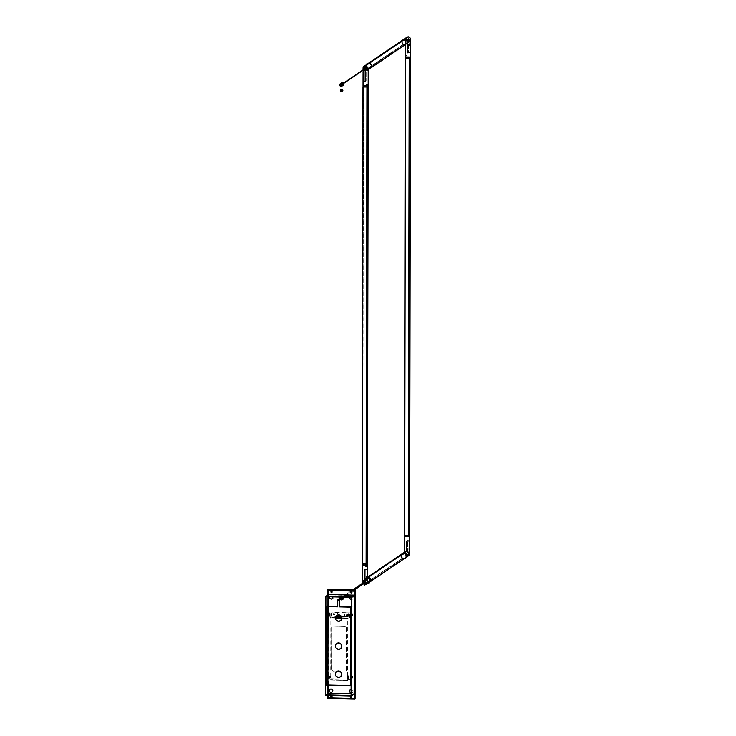 <?xml version="1.0" encoding="UTF-8"?>
<svg xmlns="http://www.w3.org/2000/svg" width="736" height="736" viewBox="0 0 736 736"><rect width="100%" height="100%" fill="white"/><g stroke="black" fill="none" stroke-linecap="round" stroke-linejoin="round"><path stroke-width="0.55" stroke-dasharray="3.68 2.76" d="M326.14 596.675L328.808 594.863L353.915 595.498L351.247 597.31M351.127 695.594L353.795 693.79L351.164 695.557L353.74 693.809L351.173 693.744M351.339 597.402L354.007 595.599L353.832 693.708L351.173 695.52L353.795 693.79M352.378 676.55L352.02 677.792L351.882 677.138L352.351 677.828M352.112 614.017L352.084 615.305L352.112 614.017M326.324 677.175L326.729 675.896L326.701 677.184M354.016 694.112A0.488 0.469 -124.1 0 1 353.74 694.186L351.072 695.998L353.74 694.186L328.633 693.551L325.974 695.364L328.633 693.551A0.488 0.469 -124.1 0 1 328.164 693.064L328.33 594.946L325.662 596.758L328.33 594.946A0.488 0.469 -124.1 0 1 328.541 594.559M325.496 694.867L328.164 693.064L325.496 694.867M326.434 613.364L326.407 614.652L326.434 613.364M325.735 683.339L325.938 682.318L325.735 683.339M328.56 685.17L328.569 677.948M328.569 676.347L328.679 616.087M329.921 613.861L330.013 613.796A0.81 0.791 -124.1 0 0 328.762 613.106L328.698 606.547M328.707 596.74L328.716 594.955L326.186 596.675M326.812 614.661L326.839 613.373L326.812 614.661M326.241 682.732L326.241 683.799M326.416 677.175L326.425 675.887L326.416 677.175M331.743 696.79L331.761 696.771A0.727 0.708 -124.1 0 0 331.356 695.446L331.338 695.465A0.727 0.708 55.9 0 1 331.55 695.502M328.155 697.388L328.339 590.622M328.33 594.697L328.155 695.419L328.33 594.697M342.369 597.172L340.345 597.117M351.311 696.026L350.759 696.017M331.605 695.529L331.062 695.511M351.118 599.72L352.912 599.021L353.078 597.365L351.468 596.243L349.848 597.282M332.865 596.859L331.255 595.728L329.636 596.776M350.952 692.898L352.535 692.456L353.05 691.224L352.268 689.733L350.962 689.439M340.418 676.844A3.229 3.156 -124.1 0 0 338.652 670.928L338.652 670.928A3.229 3.156 -124.1 0 0 336.794 671.49M340.464 648.784A3.229 3.156 -124.1 0 0 338.698 642.878L338.698 642.878A3.229 3.156 -124.1 0 0 336.84 643.439M340.51 620.733A3.229 3.156 -124.1 0 0 338.753 614.818L338.753 614.818A3.229 3.156 -124.1 0 0 336.886 615.379M348.882 678.463L348.974 676.807A0.81 0.791 -124.1 0 0 347.677 676.145M337.732 599.95L337.723 606.777M351.32 607.007L352.194 606.418L351.32 606.666L351.78 606.685L351.311 610.806M351.201 673.33L351.771 612.131L351.302 615.287M350.713 607.09L350.575 685.639L351.054 685.317L326.812 685.06L327.272 684.342L326.269 685.023M351.182 685.566L352.056 684.968L351.182 685.225L351.661 674.654L351.192 677.81M327.943 606.528L327.419 610.696L327.492 614.735L327.934 611.533L327.465 677.249M327.557 676.752L327.63 673.863L327.824 676.439M327.824 677.819L327.796 684.232L326.738 685.041L326.876 606.492M327.014 683.652L327.023 682.852L327.014 683.652M349.379 614.459L348.432 613.649L347.475 614.413M347.769 614.339L349.085 614.367M347.622 676.191L347.723 618.35L350.87 616.75L344.678 616.593L344.678 613.704L344.678 616.593L350.814 616.75L350.796 613.677L350.051 612.895L345.276 612.83L344.696 613.52L344.752 616.547L344.77 613.474L345.708 612.72L336.812 612.499L337.695 613.106L337.686 615.011L337.106 612.628L332.332 612.453L331.577 613.189L331.55 616.262L335.984 616.372L331.494 616.262L330.041 617.246L330.832 617.559L330.712 680.082L348.008 680.515L350.768 679.273L348.34 679.208M333.914 613.254L334.88 614.256L333.905 615.213L332.939 614.21L333.914 613.254M344.752 616.547L341.357 616.455L344.752 616.547M349.002 615.434L347.778 615.278L347.659 614.036L348.652 613.649L349.434 614.624M347.824 679.199L331.384 678.785L329.949 679.981L347.677 680.515L330.666 679.797L347.622 680.23L347.622 679.089M347.723 618.35L341.835 618.203L347.723 618.35M335.57 618.038L330.768 617.918L335.57 618.038M346.536 627.78L346.444 670.993L345.193 671.996L333.436 671.692L331.853 670.054L331.945 627.155L333.196 626.161L345.276 626.465L346.536 627.78M347.788 617.992L341.817 617.835L347.788 617.992M335.579 617.679L330.832 617.559L335.579 617.679M333.868 615.241L334.843 614.284L333.877 613.281L332.902 614.238L333.868 615.241M333.877 613.539L334.586 614.275L333.868 614.983L333.16 614.238L333.877 613.539M340.74 671.922L345.377 672.014L346.408 670.781L346.481 627.817L345.212 626.502L333.141 626.198L331.89 627.201L331.789 670.091L333.38 671.738L336.407 671.812M341.624 599.582A1.941 1.895 -124.1 0 0 342.056 599.638L341.541 599.987A1.941 1.895 55.9 0 1 340.418 596.454A1.941 1.895 55.9 0 1 341.467 596.142L341.992 595.792A1.941 1.895 -124.1 0 0 340.133 597.384M340.271 598.442A1.941 1.895 -124.1 0 0 340.694 599.067M342.185 596.04L341.467 596.142A1.941 1.895 55.9 0 1 342.59 599.665A1.941 1.895 55.9 0 1 341.541 599.987L342.056 599.638A1.941 1.895 -124.1 0 0 343.832 597.163A1.941 1.895 -124.1 0 0 341.992 595.792L342.185 596.04M341.716 599.49L343.565 598.727L343.528 596.694L341.651 595.902L340.253 597.338M340.271 598.046L341.053 599.214M341.66 598.662L341.007 597.696M341.173 597.117L342.755 596.97L342.626 598.57M327.925 589.334L327.502 698.51L355.065 699.044L327.732 698.344L327.925 589.334L328.118 589.886L355.249 590.024M328.109 594.854L327.934 695.41L328.109 594.854M354.448 698.804L354.826 590.428L328.265 589.895M328.256 594.752L328.081 695.419M343.694 598.101L343.059 599.619L341.532 600.226L340.004 599.546L339.37 597.991L340.004 596.464L341.541 595.866L343.068 596.537L343.694 598.101M327.676 595.139L327.502 695.4L327.676 595.139M327.888 695.41L328.063 594.881M354.936 698.85L355.12 590.162L354.936 698.85M343.767 598.046L343.132 599.573L341.605 600.171L340.078 599.5L339.443 597.936L340.078 596.418L341.605 595.81L343.132 596.491L343.767 598.046M367.945 582.673L367.899 581.9L367.788 582.838L367.899 581.9L367.126 581.872L367.292 582.802L367.963 581.624L366.96 582.296L367.963 581.624A71.171 19.375 -1.5 0 1 367.926 581.67A71.171 67.243 33.7 0 0 367.926 581.477A71.171 16.845 4 0 0 367.853 581.376A71.171 50.398 -9.2 0 1 367.798 581.661A71.171 67.243 -146.3 0 1 367.807 581.854A71.171 19.375 -1.5 0 1 367.706 581.992L367.89 582.581M366.436 578.588L367.163 578.643L366.418 578.597L366.445 576.49L367.006 576.693A71.171 69.966 98.3 0 1 367.006 576.822L367.062 576.766M367.052 578.57L366.97 576.822M367.209 578.643L366.822 577.558M363.198 583.952L362.646 583.142A1.454 1.417 -124.1 0 0 364.026 584.237L365.093 583.832L364.026 584.237A1.454 1.417 55.9 0 1 363.216 581.587L365.415 580.069A2.585 2.521 -124.1 0 0 368 582.7A2.585 2.521 55.9 0 1 365.415 580.069L363.216 581.56M364.872 584.044L363.115 583.4L363.271 581.495M367.319 569.425L365.249 569.158L365.249 569.802L365.249 569.195L367.356 569.498M365.231 579.416L365.249 569.839L365.231 579.416L367.126 578.137L364.762 579.453L366.298 579.738L367.301 581.32M364.578 584.136L363.17 581.624M367.301 578.146A2.585 2.521 -124.1 0 0 367.126 578.137A2.585 2.521 55.9 0 1 367.301 578.146L367.347 578.616M367.117 583.271A2.585 2.521 -124.1 0 0 368.57 582.838A2.585 2.521 55.9 0 1 367.117 583.262L367.117 583.271M364.274 585.194L366.979 583.363L364.274 585.194M367.899 581.9L367.853 580.732M367.862 583.317A2.797 2.723 55.9 0 1 366.206 582.783L366.344 582.572A2.539 2.475 -124.1 0 0 368.313 583.022L366.353 582.572A0.837 0.819 55.9 0 1 365.994 581.882L365.737 581.872A1.095 1.067 -124.1 0 0 366.206 582.783L366.344 582.572M364.449 582.995L341.182 598.764L364.449 582.995A0.488 0.469 -124.1 0 0 364.9 582.378A0.488 0.469 -124.1 0 0 364.173 582.112A0.488 0.469 -124.1 0 0 364.449 582.995M342.249 597.08L352.746 589.959L342.249 597.08M366.786 577.53L366.924 578.441M367.807 580.906L367.788 582.645M368.092 582.7A2.585 2.521 -124.1 0 0 369.408 582.277A2.585 2.521 55.9 0 1 368.092 582.7M369.73 581.964L369.527 582.158A2.585 2.521 -124.1 0 0 369.757 581.992A2.585 2.521 55.9 0 1 369.527 582.194A2.585 2.521 -124.1 0 0 369.812 581.992A2.585 2.521 55.9 0 1 369.049 582.424A2.585 2.521 -124.1 0 0 369.509 582.204M362.167 582.765L362.885 580.667L364.762 579.453L363.768 579.858M362.36 583.832L362.213 583.308L362.36 583.832M367.236 577.659A2.585 2.521 -124.1 0 0 365.415 580.069A2.585 2.521 55.9 0 1 367.236 577.659M363.299 580.216L362.213 582.24L362.241 564.926L367.374 565L366.197 564.714L366.197 563.592L367.374 563.877L362.618 563.684L363.455 86.59L368.202 86.774L363.032 86.765M362.241 564.926L362.213 582.24M364.265 581.192C362.517 582.047 362.517 583.004 364.256 584.08L365.102 583.823M362.756 583.032L363.51 583.988M363.998 583.436L363.428 582.562M363.998 584.099A1.297 1.26 55.9 0 1 362.784 583.16M363.98 584.044L364.256 584.08C362.885 583.749 362.618 582.857 363.474 581.412L362.949 582.829L363.98 584.044M341.596 82.883A1.454 1.417 -124.1 0 0 341.053 83.849L341.007 83.876A1.454 1.417 -124.1 0 0 340.998 84.033L340.924 84.088A1.454 1.417 55.9 0 1 341.541 82.92A1.454 1.417 -124.1 0 0 340.924 84.088L339.682 84.925L340.924 84.088A1.454 1.417 -124.1 0 0 340.943 84.346A1.454 1.417 55.9 0 1 340.924 84.088L340.998 84.033A1.454 1.417 -124.1 0 0 341.007 84.189L343.85 84.235M341.624 85.348A1.454 1.417 -124.1 0 0 343.169 85.33A1.454 1.417 55.9 0 1 341.624 85.348M340.998 86.305L342.01 86.084L340.998 86.305M341.522 84.493L343.565 83.14L341.706 84.76M341.697 84.732L365.341 68.706L341.697 84.732M370.456 64.593L370.254 63.692M364.375 67.684A71.171 69.966 98.3 0 1 364.384 67.657A71.171 1.536 1.7 0 0 364.476 67.694L364.338 66.461L363.805 67.519L364.292 68.89M342.847 90.565L342.406 90.473A0.644 0.626 -124.1 0 0 341.78 89.82A0.644 0.626 -124.1 0 0 341.154 90.436L340.299 90.556A1.297 1.26 -124.1 0 0 340.308 90.62M341.237 90.454A0.534 0.524 55.9 0 1 341.762 89.939A0.534 0.524 55.9 0 1 342.286 90.482L342.406 90.473A0.644 0.626 -124.1 0 0 341.78 89.82A0.644 0.626 -124.1 0 0 341.154 90.436L341.237 90.454A0.534 0.524 -124.1 0 0 342.056 90.905A0.534 0.524 -124.1 0 0 342.286 90.482L342.038 90.648A0.534 0.524 55.9 0 1 341.513 91.163A0.534 0.524 55.9 0 1 340.989 90.62L341.237 90.454M342.01 91.807L341.136 91.788A1.297 1.26 55.9 0 1 340.299 90.556L341.154 90.436A0.644 0.626 -124.1 0 0 341.78 91.089A0.644 0.626 -124.1 0 0 342.406 90.473L342.866 90.592M343.427 85.137L341.513 85.091M341.697 85.229A1.454 1.417 -124.1 0 0 343.224 85.284M341.918 84.06A0.515 0.506 55.9 0 1 342.663 83.619A0.515 0.506 55.9 0 1 342.939 84.079L343.28 83.849A0.515 0.506 -124.1 0 0 342.479 83.416A0.515 0.506 -124.1 0 0 342.258 83.83L341.918 84.06M367.402 64.023A2.585 2.521 -124.1 0 0 366.307 66.102L365.479 66.663A2.585 2.521 55.9 0 1 366.565 64.584A2.585 2.521 -124.1 0 0 365.525 67.16A2.585 2.521 55.9 0 1 365.479 66.663L366.307 66.102A2.585 2.521 -124.1 0 0 370.3 68.301A2.585 2.521 55.9 0 1 367.016 64.345A2.585 2.521 55.9 0 1 367.402 64.023M367.779 69.966L368.239 68.807L367.779 69.966L366.123 70.573L368.018 69.294A2.585 2.521 55.9 0 1 366.335 68.604M368.166 85.588L363.078 85.578L363.087 81.218L363.078 85.578M366.335 68.614A2.585 2.521 -124.1 0 0 368.009 69.294L366.123 70.573L366.105 80.804L363.041 81.126L366.105 80.84L366.123 70.573L367.439 70.242M365.764 70.076L365.176 70.251L364.062 67.648M365.488 70.168L363.888 69.156L365.176 70.196M363.455 69.083L366.123 70.573L364.044 69.764L363.069 67.988M363.934 67.988L364.329 68.752L364.228 67.804M363.612 68.862L363.731 68.264M366.004 69.856L365.157 70.104L363.915 69.138L364.173 67.519M363.069 74.272L363.63 72.882L363.096 71.898M363.216 71.916L363.142 73.729M363.547 72.441L363.161 72.064L363.152 74.161L363.961 74.143L363.961 72.054L363.198 71.99L363.989 72.045L363.961 74.143L363.188 74.17L363.271 71.999M364.688 68.255L364.127 67.804M365.056 67.574L365.01 68.227M364.9 68.678L364.348 68.752M364.394 68.733L364.366 67.445C363.483 68.696 363.75 69.589 365.157 70.104M363.372 72.321L363.4 72.257A71.171 67.252 -146.3 0 0 363.409 72.754A71.171 19.375 -1.5 0 0 363.372 72.809A71.171 67.924 -34.8 0 0 363.345 73.195A71.171 48.548 -168.6 0 0 363.391 73.471A71.171 19.375 178.5 0 1 363.428 73.416A71.171 67.252 -146.3 0 0 363.446 73.913L363.372 72.321M363.621 72.846L363.474 72.202L363.299 73.324L363.86 73.342L364.044 72.211L364.182 72.855L363.621 72.846M409.317 40.25A71.171 19.375 -1.5 0 0 409.345 40.213A71.171 19.375 178.5 0 1 409.317 40.25A71.171 67.243 33.7 0 1 409.317 40.443A71.171 50.398 170.8 0 1 409.262 40.728A71.171 16.845 -176 0 0 409.198 40.627A71.171 67.243 -146.3 0 0 409.188 40.443A71.171 67.243 -146.3 0 0 409.188 40.25A71.171 50.398 -9.2 0 0 409.244 39.965A71.171 16.845 4 0 1 409.308 40.066A71.171 67.243 33.7 0 1 409.317 40.25M409.262 39.496L409.096 40.581A71.171 19.375 -1.5 0 0 409.188 40.443A71.171 19.375 178.5 0 1 409.096 40.581L409.326 41.014M406.171 43.994A2.585 2.521 55.9 0 1 402.178 41.796A2.585 2.521 55.9 0 1 403.429 39.615A2.585 2.521 -124.1 0 0 402.178 41.796L405.38 39.624L402.178 41.796A2.585 2.521 -124.1 0 0 406.06 44.068M405.435 39.367L405.784 41.685L407.44 42.568L405.545 43.856A2.585 2.521 -124.1 0 0 406.999 43.433A2.585 2.521 55.9 0 1 405.545 43.856L407.44 42.568L405.784 41.685L405.38 39.624L405.343 56.939L405.435 39.367M405.729 38.566L406.051 38.051M406.925 37.232L406.456 37.6M405.38 40.692L405.324 44.565M407.44 43.139L407.44 42.568L407.44 43.139M410.486 52.486L408.37 52.155L408.397 36.8L408.37 52.192L410.476 52.504M410.43 56.948L405.343 56.939M406.925 55.697L406.189 55.761L406.925 55.697M410.256 55.872L409.768 55.77L410.256 55.872M408.903 40.204L409.409 40.213L408.738 39.275L408.682 41.391L408.903 40.204M409.336 41.253L409.28 40.489L408.517 40.462L409.28 40.489L409.253 39.247M410.2 45.568L410.366 43.47L409.593 43.488L409.566 45.595L410.246 45.641M410.283 45.641L409.584 45.586L409.593 43.488L410.394 43.47L410.302 44.896L410.292 44.086M410.495 43.378L410.412 44.924C410.605 43.212 410.476 42.964 410.007 44.188L410.366 43.47L409.612 43.479M408.167 42.476L407.44 42.568L408.167 42.476M408.6 42.311L409.06 42.035M409.234 39.312L408.738 39.275M410.21 43.774L410.127 43.709A71.171 69.966 98.3 0 1 410.154 43.866A71.171 69.966 -81.7 0 0 410.154 43.7L409.98 44.362M410.062 44.574L409.556 43.645L409.372 44.51L410.118 43.663L410.2 44.574M409.317 548.09L409.225 548.081A71.171 67.252 33.7 0 1 409.234 548.256A71.171 67.252 -146.3 0 0 409.225 548.081L409.106 548.642M404.515 536.277L404.478 553.592L405.554 555.202L407.496 555.901L407.017 555.855L407.496 555.901L407.514 541.19L407.496 555.901L405.554 555.202L404.478 553.592L404.515 536.277L409.639 536.351L408.462 536.075L408.462 534.952L409.639 535.228L404.883 535.044L405.72 57.942L410.476 58.126L405.297 58.116M409.584 540.776L407.523 540.509L407.514 541.153L407.523 540.546L409.63 540.859M405.95 557.419L405.748 557.612A2.585 2.521 55.9 0 1 404.653 557.824L407.036 556.214L404.644 557.833A2.585 2.521 -124.1 0 0 406.097 557.41L405.269 557.971A2.585 2.521 55.9 0 1 401.276 555.763A2.585 2.521 55.9 0 1 402.528 553.592A2.585 2.521 -124.1 0 0 401.276 555.763L404.478 553.592L401.276 555.763A2.585 2.521 -124.1 0 0 405.168 558.035M404.487 552.773L404.441 552.285M402.574 558.136L402.426 558.348A1.095 1.067 55.9 0 1 401.966 557.437L402.215 557.446A0.837 0.819 -124.1 0 0 402.574 558.136L402.215 557.446M408.305 555.376L408.388 554.456L407.615 554.438L407.781 555.358L408.508 554.18L407.836 553.251L407.615 554.438L408.388 554.456L408.287 553.251M407.781 555.358L408.333 555.478M409.4 548.541L409.4 549.028M408.416 554.328A71.171 1.536 1.7 0 1 408.452 554.337A71.171 69.966 98.3 0 1 408.416 554.521A71.171 33.654 175.8 0 1 408.342 554.714A71.171 36.312 -172.3 0 0 408.287 554.502A71.171 69.966 -81.7 0 0 408.296 554.309A71.171 69.966 -81.7 0 0 408.296 554.116A71.171 33.654 -4.2 0 0 408.37 553.923A71.171 36.312 7.7 0 1 408.425 554.134A71.171 69.966 98.3 0 1 408.416 554.328A71.171 1.536 -178.3 0 0 408.416 554.328M408.379 553.463L408.195 554.3A71.171 1.536 1.7 0 1 408.296 554.309A71.171 1.536 -178.3 0 0 408.195 554.3L408.416 555.045M367.227 577.585A2.585 2.521 -124.1 0 0 365.617 579.931L365.617 579.931A2.585 2.521 -124.1 0 0 368.018 582.553A2.585 2.521 55.9 0 1 367.31 582.388L368.018 581.624M368.175 582.562A2.585 2.521 -124.1 0 0 369.049 582.424A2.585 2.521 55.9 0 1 368.175 582.562L369.5 581.652L368.175 582.544M401.092 556.241A2.585 2.521 55.9 0 1 401.074 555.901L401.074 555.901A2.585 2.521 55.9 0 1 402.574 553.61M402.215 553.73A2.714 2.65 -124.1 0 0 402.408 558.274L366.96 582.296A2.714 2.65 55.9 0 1 366.97 577.631L402.61 553.638M368.386 581.366L402.758 558.366A2.585 2.521 -124.1 0 0 405.067 558.109M368.294 581.725L367.31 582.388L368.294 581.725M402.702 553.573L367.282 577.576M369.509 581.642L403.613 558.532L369.509 581.642M367.503 63.958A2.585 2.521 -124.1 0 0 366.519 65.955L366.519 65.955A2.585 2.521 -124.1 0 0 370.401 68.227M401.985 42.265A2.585 2.521 55.9 0 1 401.966 41.934L401.966 41.934A2.585 2.521 55.9 0 1 403.466 39.634M403.457 44.307A2.585 2.521 55.9 0 1 403.448 44.298L368.028 68.328M368.018 63.655L403.512 39.661M403.116 39.753A2.714 2.65 -124.1 0 0 403.3 44.298L367.853 68.328A2.714 2.65 55.9 0 1 367.255 64.124M368.12 68.181L403.576 44.16L368.12 68.181M403.595 39.606L368.212 63.581M370.512 68.163A2.585 2.521 55.9 0 1 369.058 68.586L404.506 44.565A2.585 2.521 -124.1 0 0 405.959 44.142M403.659 44.39A2.585 2.521 -124.1 0 0 404.506 44.565L369.058 68.586A2.585 2.521 55.9 0 1 368.212 68.42L403.659 44.39M366.951 87.06L366.169 564.135L366.832 86.995L366.169 564.135L363.667 564.162M363.106 564.116L366.197 563.592L366.197 564.714L362.195 564.99M367.034 85.376L367.025 86.498L367.034 85.376L368.212 85.652M362.977 86.765L362.149 563.831L363.004 86.802L362.149 563.831L363.152 86.876L362.673 563.813L363.51 86.958L363.032 86.719M363.106 86.692L362.425 563.813L363.106 86.692M409.464 58.383L408.434 535.486L409.106 58.346L408.434 535.486L405.941 535.514M405.38 535.468L408.462 534.952L408.462 536.075L404.469 536.342M405.306 56.994L409.299 56.727L409.299 57.85L409.299 56.727L410.476 57.003M404.947 535.173L405.775 58.07L404.947 535.173M405.297 58.07L404.588 535.164L405.251 58.126M404.533 535.146L405.37 58.19M347.668 680.515L330.712 680.082M340.934 596.105L340.418 596.454M343.105 599.316L342.59 599.665M367.292 582.802L367.853 582.903M366.197 582.783L365.737 581.882M369.555 581.974L369.196 582.645M352.599 589.959L342.093 597.071M354.264 589.996L342.737 597.816M363.694 579.904L366.712 577.852M341.881 85.974L340.888 86.029M343.73 83.389L341.725 84.741M343.546 83.113L341.541 84.474M367.255 63.83L366.896 64.501L367.255 63.83M367.494 70.205L368.239 69.708M363.538 72.478L363.225 71.981L363.989 72.045M363.943 74.152L363.17 74.18M363.474 72.202L364.044 72.211M406.861 55.55L406.244 55.66M408.682 41.391L409.17 41.428M409.566 45.595L410.329 45.65M410.118 43.663L409.556 43.645M407.836 553.251L408.324 553.233M367.126 582.296L368.12 581.624M368.396 581.44L402.574 558.274M366.767 577.751L367.227 577.438M362.268 563.794L363.096 86.839"/><path stroke-width="1.1" d="M352.342 676.605L352.36 677.838L352.351 676.596M351.247 597.31L326.14 596.675L351.33 597.365L351.072 695.612L351.339 597.402M351.173 693.744L328.642 693.165L325.873 694.876L328.541 693.073L325.974 694.977L351.072 695.612L325.882 694.913L326.14 596.675M352.351 677.828L352.378 676.55M325.974 695.364A0.488 0.469 55.9 0 1 325.496 694.867L325.974 695.364L351.339 695.925A0.488 0.469 55.9 0 1 351.072 695.998L325.974 695.364M325.662 596.758L325.496 694.867L325.662 596.758A0.488 0.469 55.9 0 1 326.14 596.289L328.808 594.476A0.488 0.469 -124.1 0 0 328.541 594.559L325.662 596.758M351.339 695.925L351.55 695.529A0.488 0.469 55.9 0 1 351.348 695.916L354.016 694.112A0.488 0.469 -124.1 0 0 354.218 693.717L351.55 695.529L351.725 597.411L354.393 595.608L354.218 693.717L351.55 695.529L351.725 597.411L351.247 596.924A0.488 0.469 55.9 0 1 351.725 597.411L354.393 595.608A0.488 0.469 -124.1 0 0 353.915 595.111L351.247 596.924L326.14 596.289L328.808 594.476L353.915 595.111L351.247 596.924L325.882 596.362M352.489 615.305L352.516 614.026L352.489 615.305M326.186 596.675L325.873 694.876L328.541 693.073L328.56 685.17M328.569 677.948L328.569 676.347M328.679 616.087L328.679 613.171A0.81 0.791 55.9 0 1 329.921 613.861L329.866 615.765L329.13 616.244L328.394 615.728L328.339 613.815A0.81 0.791 55.9 0 1 328.679 613.171L329.921 613.861M328.698 606.547L328.707 596.74M326.26 683.818L326.26 682.686M331.2 695.474L330.63 696.311L331.356 696.891A0.727 0.708 -124.1 0 0 331.752 696.78L331.743 696.79A0.727 0.708 55.9 0 1 331.329 696.909L332.037 696.348L331.476 695.483M331.55 695.502A0.727 0.708 55.9 0 1 331.743 696.79M350.897 695.971L350.64 696.072A0.727 0.708 -124.1 0 0 351.054 697.388L351.035 697.406A0.727 0.708 55.9 0 1 350.824 695.989M328.339 590.622L328.33 594.697L328.817 590.152L354.54 591.183L354.356 697.949L354.393 591.275L354.209 698.05L353.731 698.519L328.633 697.884L328.155 695.419L328.155 697.388M340.566 596.942L339.949 598.405L341.357 599.61L342.755 598.478L342.148 596.988M350.63 696.081L350.373 696.946L351.173 697.397L351.753 696.707L351.173 695.98M351.219 591.762L350.502 592.462L351.219 593.207L351.928 592.498L351.219 591.762M331.513 591.256L330.804 591.965L331.513 592.701L332.23 592.002L331.513 591.256M350.014 596.988L350.005 598.948L351.458 599.766M329.802 596.473L329.636 598.12L331.246 599.251L332.865 598.202L332.709 596.546M331.09 688.905L329.857 689.384L329.342 690.626L329.848 691.877L331.09 692.429L332.322 691.941L332.838 690.708L332.332 689.448L331.09 688.905M351.302 689.411L350.069 689.899L349.554 691.132L350.06 692.392L351.293 692.944M336.794 671.49L339.186 671.066L341.2 672.483L341.67 674.903L340.317 676.908L337.934 677.322L335.91 675.915L335.441 673.495L336.794 671.49A3.229 3.156 -124.1 0 0 338.643 677.341L338.551 677.405A3.229 3.156 55.9 0 1 336.748 671.517A3.229 3.156 55.9 0 1 341.596 673.311A3.229 3.156 55.9 0 1 338.551 677.405L338.643 677.341A3.229 3.156 -124.1 0 0 340.418 676.844M336.849 643.43L339.232 643.016L341.256 644.423L341.725 646.843L340.372 648.848L337.98 649.272L335.966 647.855L335.496 645.435L336.849 643.43A3.229 3.156 -124.1 0 0 338.689 649.29L338.606 649.345A3.229 3.156 55.9 0 1 336.794 643.466A3.229 3.156 55.9 0 1 341.642 645.26A3.229 3.156 55.9 0 1 338.606 649.345L338.689 649.29A3.229 3.156 -124.1 0 0 340.464 648.784M336.895 615.379L339.278 614.956L341.302 616.372L341.771 618.792L340.418 620.798L338.036 621.212L336.012 619.804L335.542 617.384L336.895 615.379A3.229 3.156 -124.1 0 0 338.744 621.23L338.652 621.294A3.229 3.156 55.9 0 1 336.84 615.406A3.229 3.156 55.9 0 1 341.688 617.2A3.229 3.156 55.9 0 1 338.652 621.294L338.744 621.23A3.229 3.156 -124.1 0 0 340.51 620.733M347.677 676.145A0.81 0.791 -124.1 0 0 347.383 676.761L347.935 676.053L348.818 676.559L348.524 679.126L347.42 678.877L347.291 676.826A0.81 0.791 55.9 0 1 348.459 676.145A0.81 0.791 55.9 0 1 348.882 676.862L348.882 678.463M347.383 676.761L347.291 678.426L347.383 676.761M328.725 613.143A0.81 0.791 -124.1 0 0 328.422 613.76L328.422 615.36L328.762 613.106M337.723 606.841L337.732 599.95L337.723 606.841L326.388 606.482L326.25 685.041L326.784 685.124L326.922 606.565L337.723 606.841M326.269 685.023L351.054 685.658L351.192 607.099L350.437 607.163L350.299 685.722L351.182 685.566M350.713 607.09L339.719 606.832L351.32 607.007M351.33 615.342L351.339 610.724M351.219 677.865L351.228 673.247M327.446 677.276L328.228 676.338L330.124 676.448L330.593 677.359L329.967 677.976L328.072 677.92L327.566 676.614M327.824 676.439L327.824 677.819M337.723 606.777L326.904 606.501L327.897 605.802L327.943 606.528M326.876 606.492L327.888 605.802L326.407 606.473M326.407 606.501L326.922 606.565L326.784 685.124L350.299 685.722L350.437 607.163L339.627 606.887L339.627 599.803L338.505 599.021L337.732 599.95M338.689 599.49L339.167 599.987L338.689 600.456L338.21 599.96L338.689 599.49M347.401 615.903L346.619 615.241L346.96 614.422L349.655 614.716L349.296 615.894L347.401 615.903M339.719 606.832L339.728 599.932L339.719 606.832M347.53 614.229L348.422 615.609L349.324 614.275M349.02 614.238L348.422 615.351L347.834 614.21M337.686 616.418L337.686 615.011L337.76 616.363L335.984 616.372L337.686 616.418M337.76 614.992L337.76 616.363L337.76 614.992M341.357 616.455L337.76 616.363L341.357 616.455M349.416 614.44L348.827 615.517M348.34 679.208L347.824 679.199M347.622 679.089L347.622 676.182M341.835 618.203L335.57 618.038L341.835 618.203M341.817 617.835L335.579 617.679L341.817 617.835M336.38 671.812L340.74 671.922M340.133 597.384A1.941 1.895 -124.1 0 0 340.271 598.442M340.694 599.067A1.941 1.895 -124.1 0 0 341.624 599.582M340.354 596.988L340.372 598.386M340.777 598.984L342.065 599.527M342.783 598.442L341.476 598.561M341.026 597.899L341.292 596.96M328.118 589.886L328.109 594.854L328.118 589.886M327.934 695.41L327.925 698.105L327.934 695.41M327.925 589.334L355.249 590.024L327.686 589.49L327.676 595.139L327.925 589.334L355.249 590.024L354.826 699.2L355.258 590.024L355.065 699.016M328.265 589.895L328.256 594.752M328.081 695.419L328.072 697.995L354.448 698.666L327.879 698.133L354.448 698.804L327.879 698.133L327.888 695.41M327.502 695.4L327.502 698.51L354.826 699.2L327.502 698.51L327.502 695.4M328.063 594.881L328.072 589.886L354.632 590.557L354.448 698.804M365.774 566.288L366.51 566.214L365.774 566.288M367.338 582.01L366.353 584.255L364.274 585.194L364.274 584.228L364.274 585.194L366.353 584.255L367.338 581.661M367.871 580.906L368.018 581.523A71.171 19.375 -1.5 0 1 367.963 581.624L367.871 582.765M367.347 578.616L366.859 577.19C367.08 578.91 367.209 579.149 367.264 577.926L367.034 576.72M367.006 576.822A71.171 69.966 98.3 0 1 366.997 577.208A71.171 1.536 1.7 0 1 367.034 577.217L367.034 578.551M367.347 576.371L366.85 577.208C367.08 578.91 367.209 579.149 367.264 577.926L367.154 577.898M363.29 583.86L364.026 584.237A1.454 1.417 -124.1 0 0 365.461 582.829L365.277 582.848A1.297 1.26 55.9 0 1 363.998 584.099L363.998 583.436L363.998 584.099L364.9 583.749L365.249 582.599L364.007 581.532L364.624 582.829L363.878 583.427M363.198 583.952L364.844 583.998L365.461 582.829A1.454 1.417 55.9 0 1 364.026 584.237L363.998 584.099M363.391 582.682L364.283 581.09L365.783 582.618L365.323 581.615L364.035 581.348A1.454 1.417 55.9 0 1 365.461 582.829L364.256 584.08L365.314 583.657M363.667 564.162L363.372 565.266L367.374 565L367.365 569.517L364.302 569.83L364.283 581.09C366.28 582.093 366.28 583.124 364.274 584.163M363.115 581.707L364.283 581.09L365.562 581.771L365.709 583.197L364.578 584.136M367.365 569.517L367.292 578.137A2.585 2.521 55.9 0 1 368.58 582.838A2.585 2.521 55.9 0 1 368.57 582.838A2.585 2.521 -124.1 0 0 367.301 578.146M365.231 579.416L366.666 580.032L367.301 581.32M367.779 582.838L367.899 581.9M369.555 581.974L369.343 582.866A1.095 1.067 -124.1 0 0 369.812 581.983L369.527 582.158A2.585 2.521 55.9 0 1 369.408 582.277A2.585 2.521 -124.1 0 0 369.527 582.194L369.536 582.139A0.837 0.819 55.9 0 1 369.196 582.645L368.313 583.013A2.539 2.475 -124.1 0 0 369.196 582.645L369.343 582.866A2.797 2.723 55.9 0 1 367.862 583.317M341.182 598.764L340.731 599.067A0.488 0.469 55.9 0 1 340.464 598.184A0.488 0.469 55.9 0 1 340.731 598.101L342.249 597.08L340.731 598.101A0.488 0.469 55.9 0 1 341.007 598.984A0.488 0.469 55.9 0 1 340.731 599.067L341.182 598.764M352.746 589.959L364.173 582.222L352.746 589.959M366.85 578.073L366.822 577.53M366.822 577.558L367.062 577.567A71.171 61.364 -160.2 0 0 367.034 577.217A71.171 61.364 19.8 0 1 367.062 577.567A71.171 59.828 164.8 0 1 367.016 577.898A71.171 1.536 -178.3 0 0 366.979 577.898A71.171 69.966 98.3 0 1 366.96 578.376M367.319 577.558L402.767 553.527L367.319 577.558A2.585 2.521 55.9 0 1 369.812 581.992A2.585 2.521 -124.1 0 0 370.705 580.06L370.493 580.198A2.585 2.521 55.9 0 1 369.757 581.992A2.585 2.521 -124.1 0 0 370.493 580.198L369.665 580.759L370.493 580.198A2.585 2.521 -124.1 0 0 367.236 577.659A2.585 2.521 55.9 0 1 370.493 580.198L370.705 580.06A2.585 2.521 -124.1 0 0 367.227 577.585M363.216 581.56L363.216 581.56A1.454 1.417 55.9 0 1 364.035 581.348A1.454 1.417 -124.1 0 0 362.655 583.142L363.29 581.569M362.213 583.308L362.241 564.926M363.078 85.578L363.032 86.765L364.21 87.041L368.202 86.774L367.374 563.877L366.178 564.144L367.374 563.877L367.319 569.425M363.17 581.624L364.283 581.09L364.302 569.802L367.319 569.544L367.328 565.055L363.372 565.266L363.106 564.116M362.213 582.24L362.167 582.765M362.784 583.16A1.297 1.26 55.9 0 1 364.007 581.532L362.949 582.075L362.83 583.28M343.786 84.162A1.454 1.417 -124.1 0 0 341.541 82.92A1.454 1.417 55.9 0 1 343.786 84.162L342.534 84.999L343.786 84.162A1.454 1.417 55.9 0 1 343.169 85.33A1.454 1.417 -124.1 0 0 343.786 84.162L343.786 84.162M339.682 84.925A1.454 1.417 55.9 0 1 341.771 83.702A1.454 1.417 55.9 0 1 342.534 84.999L341.108 86.406L339.682 84.925L341.108 83.527L342.534 84.999A1.454 1.417 55.9 0 1 340.446 86.232A1.454 1.417 55.9 0 1 339.682 84.925M341.743 84.98L341.237 84.336L340.483 84.824L341.108 85.606L341.743 84.98M340.943 84.346A1.454 1.417 -124.1 0 0 341.624 85.348A1.454 1.417 55.9 0 1 340.943 84.346M363.75 66.498L363.069 67.988L363.75 66.498L365.654 66.139L368.018 64.161A2.585 2.521 -124.1 0 0 366.565 64.593A2.585 2.521 55.9 0 1 366.574 64.584A2.585 2.521 55.9 0 1 368.028 64.161L365.185 66.093L365.176 67.114C367.181 68.126 367.172 69.156 365.176 70.196L366.169 68.871L364.9 67.556L365.341 68.411L343.565 83.14L365.194 68.485M365.341 68.706L364.9 70.122L365.838 69.948M370.502 64.602L370.714 64.593A1.095 1.067 -124.1 0 0 370.254 63.692L370.107 63.894A0.837 0.819 55.9 0 1 370.456 64.547A0.837 0.819 -124.1 0 0 370.107 63.894L370.456 64.593M370.254 63.692L370.254 63.692A1.095 1.067 55.9 0 1 370.714 64.593L370.254 63.692M366.648 64.492A1.095 1.067 55.9 0 1 367.108 63.609L367.255 63.83A0.837 0.819 -124.1 0 0 366.914 64.354A0.837 0.819 55.9 0 1 367.255 63.83L367.108 63.609A1.095 1.067 -124.1 0 0 366.648 64.492L366.684 64.51M366.602 85.026L367.338 84.953L366.602 85.026M341.982 89.369L341.136 89.378L340.299 90.556A1.297 1.26 55.9 0 1 341.136 89.378L342.019 89.396A1.297 1.26 55.9 0 1 342.847 90.62L342.847 90.565M342.847 90.62L342.019 89.396L342.866 90.592L341.338 90.749L342.847 90.62A1.297 1.26 55.9 0 1 342.295 91.66A1.297 1.26 -124.1 0 0 342.847 90.62M340.299 90.556L341.338 90.749L340.28 90.592L340.851 89.525M342.01 91.807A1.297 1.26 -124.1 0 0 342.295 91.66A1.297 1.26 55.9 0 1 342.01 91.807L342.866 90.592M341.946 91.825L341.164 91.816M340.308 90.62A1.297 1.26 -124.1 0 0 341.136 91.788L340.28 90.592M343.85 84.235L343.215 85.293A1.454 1.417 -124.1 0 0 343.896 84.235L343.85 84.263A1.454 1.417 -124.1 0 0 343.85 83.941L343.896 83.913A1.454 1.417 -124.1 0 0 341.596 82.883M341.725 85.256L341.053 84.162M341.081 84.327A1.454 1.417 -124.1 0 0 341.697 85.229M371.395 66.231A2.585 2.521 -124.1 0 0 370.705 64.446A2.585 2.521 55.9 0 1 371.395 66.231L371.606 66.084A2.585 2.521 -124.1 0 0 370.512 63.949A2.585 2.521 55.9 0 1 370.512 68.163A2.585 2.521 -124.1 0 0 371.606 66.084L371.395 66.231A2.585 2.521 55.9 0 1 370.3 68.301A2.585 2.521 -124.1 0 0 371.395 66.231M370.282 64.078A2.585 2.521 -124.1 0 0 367.402 64.023A2.585 2.521 55.9 0 1 370.282 64.078M368.239 68.807L368.212 85.652L364.21 85.919L364.21 87.041L364.21 85.919L363.032 85.643L368.166 85.707L368.193 68.393L367.117 66.792L365.654 66.139L367.522 67.16L368.23 68.595L368.166 85.588M365.176 70.251L365.157 81.475L363.041 81.153L365.157 81.448L365.176 70.251M364.872 70.067L365.728 70.003A1.454 1.417 55.9 0 1 364.927 70.27L365.157 70.113C367.098 69.129 367.098 68.163 365.166 67.224L366.703 68.338L365.479 70.168M365.452 67.261L364.927 67.381A1.454 1.417 55.9 0 1 365.746 70.03L366.684 68.641L365.452 67.261M363.63 69.331L363.069 67.721M364.964 70.325L364.504 70.086M363.75 68.273L363.501 68.788A1.454 1.417 55.9 0 1 364.927 67.381L363.915 68.016M363.667 69.478A1.454 1.417 55.9 0 1 363.501 68.788L363.648 68.982M365.176 70.196L364.927 70.27A1.454 1.417 55.9 0 1 363.851 69.745M364.007 67.74L365.176 67.114L365.185 66.093L364.118 66.286M363.096 71.898L363.069 74.272M363.06 74.17L363.032 85.643L367.034 85.376M363.142 73.729L363.142 73.729C362.949 71.99 363.087 71.558 363.547 72.441M363.06 70.279L363.216 71.916M364.329 69.064L364.9 67.556L363.648 68.558L363.998 69.727L364.9 70.122L364.458 69.276M365.056 67.556L364.476 67.537M364.348 68.752L364.688 68.255M409.299 41.106L409.409 40.112A71.171 19.375 178.5 0 1 409.345 40.213A71.171 19.375 -1.5 0 0 409.409 40.112L409.225 39.523M410.504 39.036L409.823 37.416L408.397 36.8L405.554 38.723A2.585 2.521 55.9 0 1 407.008 43.433A2.585 2.521 -124.1 0 0 408.094 41.354L407.256 41.924A2.585 2.521 -124.1 0 0 403.429 39.615A2.585 2.521 55.9 0 1 407.256 41.924L408.094 41.354A2.585 2.521 -124.1 0 0 405.554 38.732L408.397 36.8L407.431 36.975L406.456 37.6L408.397 36.8L409.823 37.416L410.384 40.112L408.6 42.311L410.504 39.394M405.729 38.566L406.051 38.051M403.466 39.634A2.585 2.521 55.9 0 1 407.054 42.062L407.256 41.924A2.585 2.521 55.9 0 1 406.171 43.994A2.585 2.521 -124.1 0 0 407.256 41.924L407.054 42.062A2.585 2.521 55.9 0 1 403.457 44.307A2.585 2.521 55.9 0 1 401.985 42.265M405.343 56.939L410.43 57.068L410.44 52.578L407.422 52.836L407.44 43.139L407.422 52.799L410.486 52.486L410.495 45.595M410.476 52.504L410.43 56.948M409.244 39.348L409.234 41.372M410.357 45.65L410.412 44.924C410.605 43.212 410.476 42.964 410.007 44.188L410.458 43.378M410.274 44.62L410.476 45.706L410.007 44.188L410.026 45.255M408.167 42.476L407.44 42.568L408.167 42.476M410.504 39.22L410.486 43.507M406.06 44.068A2.585 2.521 -124.1 0 0 406.171 43.994L406.999 43.433A2.585 2.521 55.9 0 1 406.999 43.433L408.977 42.09M409.253 39.459L409.786 40.149L409.244 41.566L409.253 39.459M409.161 39.431L409.418 41.382C409.823 39.854 409.759 39.164 409.234 39.312L409.234 39.312M410.145 44.206A71.171 69.966 -81.7 0 0 410.154 43.866A71.171 69.966 98.3 0 1 410.145 44.206A71.171 1.536 1.7 0 1 410.182 44.215A71.171 61.364 19.8 0 1 410.21 44.565A71.171 59.828 164.8 0 1 410.164 44.896A71.171 1.536 -178.3 0 0 410.127 44.896A71.171 1.536 -178.3 0 0 410.09 44.887A71.171 61.364 -160.2 0 0 410.062 44.546A71.171 59.828 -15.2 0 0 410.108 44.206A71.171 1.536 1.7 0 1 410.145 44.206M410.108 45.411A71.171 69.966 -81.7 0 0 410.127 44.896A71.171 69.966 98.3 0 1 410.108 45.411L410.182 43.718M409.207 548.633A71.171 67.924 145.2 0 1 409.179 549.01A71.171 67.924 -34.8 0 0 409.207 548.633A71.171 19.375 -1.5 0 0 409.244 548.578A71.171 19.375 -1.5 0 0 409.28 548.522A71.171 48.548 11.4 0 1 409.326 548.798A71.171 67.924 145.2 0 1 409.299 549.185A71.171 19.375 178.5 0 1 409.262 549.24A71.171 67.252 33.7 0 1 409.271 549.728L409.29 548.053M409.124 548.486L409.133 549.562L409.4 548.541M409.244 549.764L409.271 549.728A71.171 67.252 -146.3 0 0 409.262 549.24A71.171 19.375 178.5 0 1 409.225 549.286A71.171 48.548 -168.6 0 0 409.179 549.01M405.941 535.514L405.646 536.618L409.639 536.351L409.584 540.776M407.496 555.901L407.017 555.855L407.496 555.901M409.612 547.823L409.63 540.868L406.566 541.19L406.548 551.411L408.627 552.23L409.566 554.53L408.563 555.708L409.566 553.72L407.716 551.669L406.548 551.411L404.662 552.699A2.585 2.521 55.9 0 1 406.106 557.4A2.585 2.521 55.9 0 1 406.106 557.41A2.585 2.521 -124.1 0 0 407.192 555.33L406.364 555.892A2.585 2.521 -124.1 0 0 402.528 553.592A2.585 2.521 55.9 0 1 406.364 555.892L407.192 555.33A2.585 2.521 -124.1 0 0 404.653 552.699L406.548 551.411L404.892 552.028L406.548 551.411L406.566 541.153L409.584 540.896L409.593 536.406L404.515 536.277M404.441 553.187L404.469 536.342L405.646 536.618L405.38 535.468M402.574 553.61A2.585 2.521 55.9 0 1 406.152 556.03L406.364 555.892A2.585 2.521 55.9 0 1 405.269 557.971A2.585 2.521 -124.1 0 0 406.364 555.892L406.152 556.03A2.585 2.521 55.9 0 1 402.564 558.284M405.821 557.529L406.033 557.538A1.095 1.067 55.9 0 1 405.564 558.422L405.416 558.21A0.837 0.819 -124.1 0 0 405.775 557.575M406.033 557.538L405.564 558.422M408.287 553.251L408.784 554.19L408.305 555.376M408.333 555.478L408.71 553.398L408.259 555.349M409.51 548.476L409.575 549.59M409.428 548.32L409.124 549.553C409.584 550.427 409.722 549.994 409.529 548.265L409.428 548.32M408.388 555.119L408.508 554.337A71.171 1.536 -178.3 0 0 408.452 554.337A71.171 1.536 1.7 0 1 408.508 554.337L408.342 553.472M405.168 558.035A2.585 2.521 -124.1 0 0 405.269 557.971L405.067 558.109A2.585 2.521 -124.1 0 0 402.767 553.527L402.702 553.573M402.546 558.274A2.585 2.521 55.9 0 1 401.092 556.241M402.61 553.638L367.227 577.484L402.417 553.601A2.714 2.65 -124.1 0 0 402.215 553.73L366.767 577.751M368.166 577.429L403.622 553.408L368.166 577.429M368.212 63.581L403.668 39.56L368.212 63.581A2.585 2.521 55.9 0 1 370.199 63.756A2.585 2.521 -124.1 0 0 367.503 63.958M370.401 68.227A2.585 2.521 -124.1 0 0 370.512 68.163L367.494 70.205M403.512 39.661L368.018 63.655M403.31 39.634L367.862 63.655L403.31 39.634A2.714 2.65 -124.1 0 0 403.116 39.753L367.669 63.774A2.714 2.65 55.9 0 1 367.862 63.655L403.31 39.634M406.171 43.994L405.959 44.142A2.585 2.521 -124.1 0 0 404.515 39.431L369.067 63.462L404.515 39.431A2.585 2.521 -124.1 0 0 403.668 39.56L403.595 39.606M366.997 87.05L366.169 564.135L366.924 87.06L366.096 564.162L362.14 563.85L363.032 86.719M366.178 564.144L367.016 87.041L364.21 87.041M363.943 87.014L362.977 86.728L362.14 563.85M366.362 564.135L367.19 87.032L366.362 564.135M368.212 85.652L366.951 564.052L367.788 86.949L367.19 87.032M410.486 52.514L410.476 57.003L406.484 57.27L406.474 58.392L406.484 57.27L405.306 56.994L405.297 58.116L410.476 58.126L409.639 535.228L408.452 535.504L409.262 58.402L408.36 535.514L409.464 58.383L408.627 535.486L409.225 535.403L410.053 58.31L409.464 58.383M406.208 58.374L405.242 58.107L404.414 535.201L408.36 535.514L409.198 58.42L406.474 58.392M405.251 58.089L404.414 535.201M326.25 685.041L326.388 606.482M365.82 566.168L366.307 566.104M367.338 581.836L367.264 577.916M368.57 582.838L365.82 584.706M364.053 582.194L352.599 589.959M342.093 597.071L340.464 598.184M364.596 582.995L354.264 589.996M342.737 597.816L341.007 598.984M405.067 558.109L368.58 582.838M341.66 82.837L340.29 83.757M343.289 85.247L341.927 86.167M365.433 68.678L343.73 83.389M365.249 68.411L343.546 83.113M367.255 63.83L366.896 64.501L367.255 63.83M367.108 63.609L366.638 64.501M366.657 85.164L367.282 85.054M366.648 84.907L367.135 84.842M367.614 63.885L363.814 66.452M363.069 67.859L363.06 69.892M363.06 72.045L363.142 73.71M403.264 39.716L406.861 37.278M405.306 56.994L405.324 44.565M409.566 45.595L410.329 45.65M410.495 43.406L410.412 44.914M410.026 44.206L410.412 43.452M410.476 57.003L409.63 540.84M402.371 553.693L405.186 551.779M406.106 557.4L408.866 555.533M409.612 554.134L409.538 548.283M409.446 550.004L409.142 549.516M367.282 577.576L402.73 553.546M368.175 63.6L403.632 39.578M405.959 44.142L370.512 68.163M362.195 564.99L362.204 563.868M404.469 536.342L404.469 535.219M409.28 58.402L408.452 535.495"/></g></svg>
